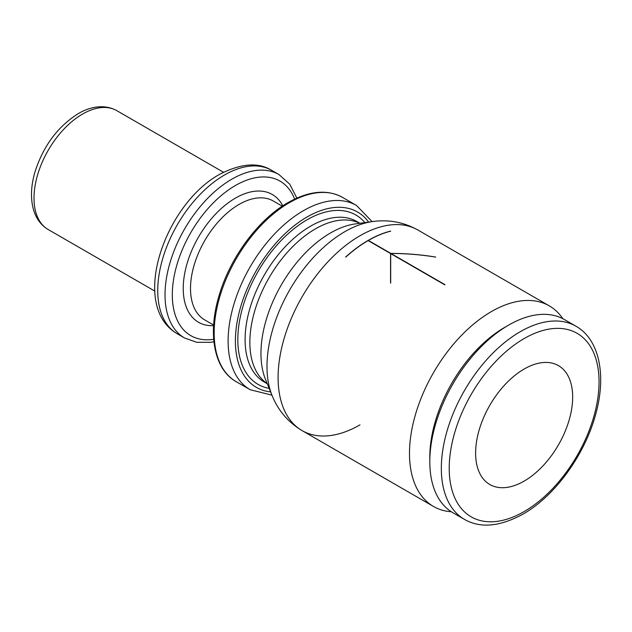<?xml version="1.0" encoding="UTF-8"?>
<svg xmlns="http://www.w3.org/2000/svg" width="632" height="632" viewBox="0 0 632 632"><rect width="100%" height="100%" fill="white"/><g stroke="black" fill="none" stroke-linecap="round" stroke-linejoin="round"><path stroke-width="0.95" d="M562.812 318.678A115.814 66.866 120 0 0 549.287 305.864A115.814 66.866 120 0 0 460.041 336.896A115.814 66.866 120 0 0 409.489 453.436A115.814 66.866 120 0 0 433.473 506.453A115.814 66.866 120 0 0 451.335 511.762M368.116 240.579A115.814 66.866 120 0 0 345.799 257.082L345.672 257.019A115.814 66.866 -60 0 1 390.56 231.099L390.687 231.17A115.814 66.866 120 0 0 368.361 240.437L390.805 253.393C406.06 253.416 421.023 254.641 435.693 257.058A115.814 66.866 120 0 0 435.574 257.082C420.975 254.696 406.099 253.487 390.924 253.464L444.991 284.677A115.814 66.866 120 0 0 444.746 284.819L390.687 253.606L390.687 283.002A115.814 66.866 120 0 0 390.56 283.112L390.56 253.535L368.116 240.579M572.663 397.054A68.627 39.626 -60 0 1 542.706 466.124A68.627 39.626 -60 0 1 489.824 484.507A68.627 39.626 -60 0 1 475.612 453.089A68.627 39.626 -60 0 1 505.568 384.027A68.627 39.626 -60 0 1 558.451 365.636A68.627 39.626 -60 0 1 572.663 397.054M575.957 326.215A111.524 64.385 120 0 0 520.191 331.737A111.524 64.385 120 0 0 441.334 468.328A111.524 64.385 120 0 0 464.433 519.378C480.32 528.486 499.841 526.74 522.98 514.132C555.133 496.025 585.437 453.981 595.968 413.202C606.57 374.658 599.089 339.179 575.957 326.215L564.431 319.563A111.524 64.385 120 0 0 508.665 325.085A111.524 64.385 120 0 0 429.807 461.668L429.807 457.118A105.947 61.17 120 0 1 504.723 327.36L508.665 325.085M429.807 461.668A111.524 64.385 120 0 0 452.907 512.726L464.433 519.378M549.287 305.864L417.894 230.008A115.814 66.866 120 0 0 359.987 235.744A115.814 66.866 120 0 0 278.096 377.581A115.814 66.866 120 0 0 302.08 430.597L302.08 430.597A115.814 66.866 120 0 0 359.987 424.862M417.894 230.008C403.745 222.148 388.648 219.336 372.596 221.563A110.063 63.548 120 0 0 372.596 221.563L372.596 221.563A110.063 63.548 120 0 0 344.827 231.675A110.063 63.548 120 0 0 266.996 366.481A110.063 63.548 120 0 0 272.123 395.593L272.123 395.593A110.063 63.548 120 0 0 272.123 395.608C278.214 410.61 288.208 422.279 302.08 430.597L433.473 506.453M372.596 221.563L355.358 223.91A98.395 56.809 120 0 0 330.528 232.955A98.395 56.809 120 0 0 260.953 353.462A98.395 56.809 120 0 0 265.535 379.492L272.123 395.593M359.813 223.301A92.651 53.491 120 0 0 315.368 228.895A92.651 53.491 120 0 0 249.853 342.362A92.651 53.491 120 0 0 267.241 383.648M359.932 223.286L356.938 221.555A92.651 53.491 120 0 0 310.612 226.145A92.651 53.491 120 0 0 245.098 339.621A92.651 53.491 120 0 0 264.287 382.036L267.281 383.758M364.877 222.614A97.794 56.461 120 0 0 306.97 219.841A97.794 56.461 120 0 0 240.689 315.194A97.794 56.461 120 0 0 269.177 388.38M342.568 197.413A106.374 61.415 120 0 0 289.385 202.682A106.374 61.415 120 0 0 214.161 332.961A106.374 61.415 120 0 0 236.194 381.665C214.216 369.578 207.264 333.846 219.209 295.168C230.238 257.311 258.575 219.185 288.097 202.556C309.08 190.793 327.242 189.079 342.568 197.413L356.519 205.471A106.374 61.415 120 0 0 303.336 210.74A106.374 61.415 120 0 0 228.113 341.019A106.374 61.415 120 0 0 250.146 389.715L271.934 395.142M368.622 222.101A101.231 58.444 120 0 0 306.97 217.045A101.231 58.444 120 0 0 237.924 317.793A101.231 58.444 120 0 0 270.607 391.88M236.194 381.665L250.146 389.715M282.267 206.182L273.348 201.039A68.627 39.626 120 0 0 239.038 204.436A68.627 39.626 120 0 0 190.509 288.484A68.627 39.626 120 0 0 204.721 319.903L213.64 325.053M282.788 205.835A73.778 42.597 120 0 0 235.396 198.132A73.778 42.597 120 0 0 184.433 274.904A73.778 42.597 120 0 0 213.6 325.678M271.657 170.34A94.366 54.478 120 0 0 224.478 175.017A94.366 54.478 120 0 0 157.747 290.586A94.366 54.478 120 0 0 177.292 333.791C129.094 305.738 164.857 204.539 219.328 174.503C240.792 163.372 258.235 161.982 271.657 170.34L278.941 174.543A94.366 54.478 120 0 0 231.754 179.219A94.366 54.478 120 0 0 165.031 294.788A94.366 54.478 120 0 0 184.576 337.994L196.789 342.315L210.614 342.323L213.916 341.715M294.63 199.112A89.215 51.508 120 0 0 235.396 185.524A89.215 51.508 120 0 0 173.279 281.509A89.215 51.508 120 0 0 213.695 339.297M177.292 333.791L184.576 337.994M48.214 229.55C40.527 224.929 35.455 217.685 33.006 207.833C30.502 197.176 31.126 185.326 34.871 172.275C43.166 146.182 57.623 126.645 78.242 113.657C89.396 106.966 104.106 103.624 116.849 110.679L116.849 110.679A68.627 39.626 120 0 0 82.531 114.076A68.627 39.626 120 0 0 34.002 198.132A68.627 39.626 120 0 0 48.214 229.55L154.864 291.123M524.133 338.57A105.947 61.17 120 0 0 449.218 468.328A105.947 61.17 120 0 0 524.133 511.58A105.947 61.17 120 0 0 599.049 381.823A105.947 61.17 120 0 0 524.133 338.57M116.849 110.679L223.491 172.252M296.835 198.093L289.74 184.165L278.941 174.543M372.114 221.627L356.519 205.471"/></g></svg>
